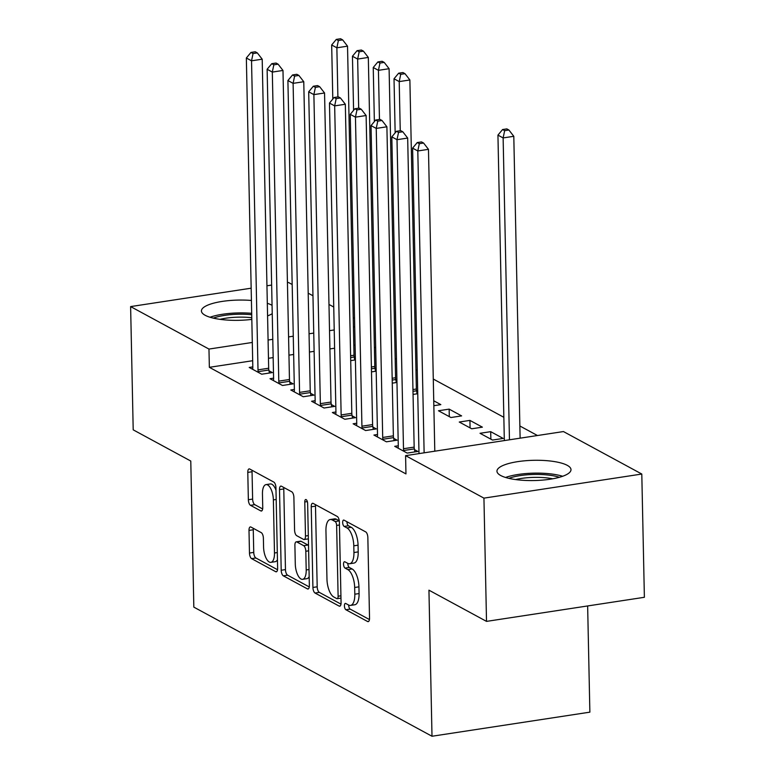 <?xml version="1.0" encoding="UTF-8"?>
<svg xmlns="http://www.w3.org/2000/svg" width="775" height="775" viewBox="0 0 775 775"><rect width="100%" height="100%" fill="white"/><g stroke="black" fill="none" stroke-linecap="round" stroke-linejoin="round"><path stroke-width="1.16" d="M344.42 605.856A3.265 1.356 -98.7 0 0 345.912 609.76L367.582 621.511A4.66 1.938 -98.7 0 0 368.193 621.637A4.66 1.938 -98.7 0 0 369.53 618.14L367.844 537.482A4.66 1.938 -98.7 0 0 365.703 531.902L344.032 520.151A3.265 1.356 -98.7 0 0 343.606 520.064A3.265 1.356 -98.7 0 0 342.666 522.505A3.265 1.356 -98.7 0 0 344.168 526.419L346.968 527.94A14.909 6.21 -98.7 0 1 353.797 545.823L353.933 552.536A14.909 6.21 -98.7 0 1 349.661 563.735A14.909 6.21 -98.7 0 1 347.713 563.338L344.904 561.817A3.265 1.356 -98.7 0 0 344.478 561.73A3.265 1.356 -98.7 0 0 343.538 564.181A3.265 1.356 -98.7 0 0 345.04 568.094L347.839 569.615A14.909 6.21 -98.7 0 1 354.669 587.489L354.814 594.212A14.909 6.21 -98.7 0 1 350.532 605.411A14.909 6.21 -98.7 0 1 348.585 605.013L345.776 603.493A3.265 1.356 -98.7 0 0 345.35 603.405A3.265 1.356 -98.7 0 0 344.42 605.856M348.682 605.062A3.265 1.356 -98.7 0 0 348.682 605.197A3.265 1.356 -98.7 0 0 350.174 609.111L369.442 619.554M346.938 521.72A3.265 1.356 -98.7 0 0 346.938 521.856A3.265 1.356 -98.7 0 0 348.43 525.77L351.23 527.291L346.968 527.94M347.81 563.386A3.265 1.356 -98.7 0 0 347.81 563.532A3.265 1.356 -98.7 0 0 349.302 567.436L352.112 568.957L347.839 569.615M267.317 303.306A37.026 10.123 178.8 0 1 271.715 305.127A37.026 10.123 178.8 0 1 272.064 305.321M272.238 313.672A37.026 10.123 178.8 0 1 267.578 315.88M251.817 319.387A37.026 10.123 178.8 0 1 205.162 315.28A37.026 10.123 178.8 0 1 201.422 310.978A37.026 10.123 178.8 0 1 251.42 300.468M567.261 465.339A37.026 10.123 178.8 0 1 570.991 469.65A37.026 10.123 178.8 0 1 542.403 480.122A37.026 10.123 178.8 0 1 500.698 475.501A37.026 10.123 178.8 0 1 496.959 471.2A37.026 10.123 178.8 0 1 525.557 460.728A37.026 10.123 178.8 0 1 567.261 465.339M250.945 527.048A4.66 1.938 -98.7 0 0 250.335 526.923A4.66 1.938 -98.7 0 0 248.998 530.429L249.472 553.05A4.66 1.938 -98.7 0 0 251.613 558.639L275.677 571.688A4.66 1.938 -98.7 0 0 276.287 571.814A4.66 1.938 -98.7 0 0 277.624 568.317L275.939 487.659A4.66 1.938 -98.7 0 0 273.808 482.079L249.734 469.02A4.66 1.938 -98.7 0 0 249.124 468.904A4.66 1.938 -98.7 0 0 247.787 472.401L248.358 499.73A4.66 1.938 -98.7 0 0 250.49 505.319L260.797 510.899A4.66 1.938 -98.7 0 0 261.407 511.025A4.66 1.938 -98.7 0 0 262.744 507.528L262.454 493.975A12.468 5.192 -98.7 0 1 266.038 484.608A12.468 5.192 -98.7 0 1 273.372 499.894L274.486 552.992A12.468 5.192 -98.7 0 1 270.911 562.35A12.468 5.192 -98.7 0 1 263.568 547.072L263.384 538.218A4.66 1.938 -98.7 0 0 261.252 532.638L250.945 527.048M252.679 360.714L209.357 367.321L405.964 473.912L405.587 455.652L563.444 431.559L641.797 474.038L483.939 498.131L405.587 455.652M209.357 367.321L208.969 349.07L130.617 306.59L251.158 288.193M641.797 474.038L644.383 597.292L486.516 621.385L428.943 590.172L432.004 736.25L193.828 607.125L190.776 461.048L133.203 429.844L130.617 306.59M486.516 621.385L483.939 498.131M312.916 587.45A4.66 1.938 -98.7 0 0 315.057 593.04L339.13 606.089A4.66 1.938 -98.7 0 0 339.731 606.215A4.66 1.938 -98.7 0 0 341.068 602.708L339.382 522.059A4.66 1.938 -98.7 0 0 337.251 516.47L313.177 503.421A4.66 1.938 -98.7 0 0 312.567 503.295A4.66 1.938 -98.7 0 0 311.23 506.792L312.916 587.45L317.188 586.801A4.66 1.938 -98.7 0 0 319.319 592.381L340.99 604.132M307.404 588.884L283.33 575.835A4.66 1.938 -98.7 0 1 281.199 570.255L279.504 489.597A4.66 1.938 -98.7 0 1 280.841 486.099A4.66 1.938 -98.7 0 1 281.451 486.225L291.758 491.805A4.66 1.938 -98.7 0 1 293.89 497.395L294.577 530.1A4.66 1.938 -98.7 0 0 296.709 535.69L303.548 539.4A4.66 1.938 -98.7 0 0 304.149 539.516A4.66 1.938 -98.7 0 0 305.486 536.019L304.778 501.967A3.265 1.356 -98.7 0 1 305.708 499.517A3.265 1.356 -98.7 0 1 307.636 503.517L309.351 585.512A4.66 1.938 -98.7 0 1 308.014 589.01A4.66 1.938 -98.7 0 1 307.404 588.884L308.557 588.709M432.004 736.25L589.872 712.157L587.644 605.953M273.594 378.171L270.01 378.713L282.478 385.475L293.144 383.848L289.782 382.027M376.146 369.559L375.11 368.997M371.487 371.893L376.185 371.177M315.163 400.704L311.579 401.247L324.047 408.008L334.713 406.381L331.351 404.56M417.715 392.102L416.679 391.54M413.056 394.427L417.744 393.71M356.723 423.237L353.138 423.789L365.616 430.542L376.282 428.914L372.911 427.093M449.142 409.132L438.476 410.76L450.943 417.522L461.609 415.894L449.142 409.132L449.297 416.63M398.292 445.77L394.707 446.323L407.175 453.075L417.841 451.447L414.48 449.626M490.701 431.665L480.035 433.293L492.512 440.055L503.178 438.427L490.701 431.665L490.866 439.163M355.086 345.078L353.797 345.282M334.606 348.207L329.908 348.924M314.127 351.337L309.428 352.053M293.647 354.466L288.949 355.173M273.158 357.585L268.47 358.302M537.462 435.521L519.87 425.988M503.847 417.299L433.283 379.043M417.26 370.363L415.952 369.646M396.48 359.096L395.163 358.379M375.691 347.83L374.383 347.113M469.921 420.399L459.255 422.026L471.723 428.788L482.389 427.161L469.921 420.399L470.076 427.897M377.512 434.504L373.928 435.056L386.396 441.808L397.062 440.181L393.7 438.359M433.835 405.693L440.83 404.627L433.738 400.782M335.943 411.971L332.359 412.513L344.827 419.275L355.493 417.647L352.131 415.826M396.936 380.835L395.899 380.273M392.266 383.16L396.965 382.443M294.374 389.438L290.79 389.98L303.257 396.742L313.923 395.114L310.562 393.293M355.367 358.292L354.33 357.73M350.707 360.627L355.396 359.91M252.805 366.904L249.221 367.447L261.698 374.209L272.364 372.581L268.993 370.76M354.708 326.827L353.419 327.021M334.228 329.947L329.53 330.663M313.739 333.076L309.051 333.793M293.26 336.205L288.562 336.922M272.781 339.324L268.082 340.041M252.301 342.453L208.969 349.07M287.428 282.652L288.484 282.497L292.175 284.502M308.198 293.183L312.964 295.769M328.978 304.449L333.744 307.036M353.216 317.585L354.524 318.302M266.949 285.781L271.647 285.064M350.532 605.411L354.795 604.762A14.909 6.21 -98.7 0 0 359.077 593.563L354.814 594.212M352.112 568.957A14.909 6.21 -98.7 0 1 358.932 586.84L359.077 593.563M349.661 563.735L353.923 563.086A14.909 6.21 -98.7 0 0 358.205 551.887L353.933 552.536M351.23 527.291A14.909 6.21 -98.7 0 1 358.06 545.164L358.205 551.887M315.58 504.719A4.66 1.938 -98.7 0 0 315.493 506.143L317.188 586.801M336.747 598.6A3.265 1.356 -98.7 0 0 337.173 598.688A3.265 1.356 -98.7 0 0 338.113 596.237L336.631 525.44A3.265 1.356 -98.7 0 0 335.139 521.527L332.175 519.918A14.909 6.21 -98.7 0 0 330.228 519.521A14.909 6.21 -98.7 0 0 325.946 530.72L326.963 579.119A14.909 6.21 -98.7 0 0 333.793 596.992L336.747 598.6M330.228 519.521L334.5 518.872A14.909 6.21 -98.7 0 1 336.447 519.269L339.285 520.81M309.264 586.937L287.603 575.186L283.33 575.835M283.863 487.523A4.66 1.938 -98.7 0 0 283.776 488.948L285.462 569.596A4.66 1.938 -98.7 0 0 287.603 575.186M295.285 564.045A12.468 5.192 -98.7 0 0 302.628 579.322A12.468 5.192 -98.7 0 0 306.202 569.964L305.805 551.257A4.66 1.938 -98.7 0 0 303.674 545.668L296.844 541.967A4.66 1.938 -98.7 0 0 296.234 541.841A4.66 1.938 -98.7 0 0 294.897 545.338L295.285 564.045M302.628 579.322L306.89 578.673A12.468 5.192 -98.7 0 0 309.167 576.707M308.508 545.503A4.66 1.938 -98.7 0 0 307.937 545.019L303.674 545.668M296.234 541.841L300.497 541.183A4.66 1.938 -98.7 0 1 301.107 541.308L307.937 545.019M270.911 562.35L275.173 561.701A12.468 5.192 -98.7 0 0 277.45 559.734M275.997 490.246A12.468 5.192 -98.7 0 0 270.301 483.958L266.038 484.608M252.137 470.328A4.66 1.938 -98.7 0 0 252.049 471.752L252.621 499.081A4.66 1.938 -98.7 0 0 254.762 504.67L262.657 508.952M253.347 528.356A4.66 1.938 -98.7 0 0 253.27 529.771L253.745 552.401A4.66 1.938 -98.7 0 0 255.876 557.99L277.547 569.732M520.122 438.175L513.796 136.303L503.13 137.931L497.938 135.121L504.331 440.578M509.456 439.803L503.13 137.931L504.651 130.665L508.913 130.016L506.84 128.892L502.568 129.541L504.651 130.665M497.938 135.121L502.568 129.541M508.913 130.016L513.796 136.303M434.794 451.195L428.468 149.333L417.802 150.96L424.128 452.823M419.314 143.685L423.586 143.036L421.503 141.912L417.241 142.561L419.314 143.685L417.802 150.96L412.6 148.141L419.004 453.608M428.468 149.333L423.586 143.036M417.241 142.561L412.6 148.141M403.494 448.735L414.16 447.107L407.679 138.066L397.013 139.694L403.494 448.735A4.747 1.976 -98.7 0 0 403.678 450.517L403.814 451.253M398.534 132.418L402.797 131.769L400.723 130.646L396.451 131.295L398.534 132.418L397.013 139.694L391.821 136.875L398.292 445.916A4.747 1.976 -98.7 0 1 398.176 447.543L398.069 448.144M414.16 447.107A4.747 1.976 -98.7 0 0 414.344 448.89L414.906 451.903M407.679 138.066L402.797 131.769M396.451 131.295L391.821 136.875M382.705 437.468L393.371 435.841L386.899 126.79L376.233 128.417L382.705 437.468A4.747 1.976 -98.7 0 0 382.889 439.251L383.034 439.987M377.754 121.152L382.017 120.503L379.944 119.379L375.672 120.028L377.754 121.152L376.233 128.417L371.041 125.608L377.512 434.649A4.747 1.976 -98.7 0 1 377.396 436.277L377.289 436.877M393.371 435.841A4.747 1.976 -98.7 0 0 393.564 437.623L394.117 440.636M386.899 126.79L382.017 120.503M375.672 120.028L371.041 125.608M508.865 478.349A32.037 8.757 178.8 0 1 536.494 474.416A32.037 8.757 178.8 0 1 559.395 477.293M552.769 478.785A29.663 8.108 -1.2 0 0 536.377 477.352A29.663 8.108 -1.2 0 0 515.549 479.56M562.66 476.267A36.783 10.056 -1.2 0 0 536.833 473.118A36.783 10.056 -1.2 0 0 505.562 477.458M213.328 318.128A32.037 8.757 178.8 0 1 240.957 314.204A32.037 8.757 178.8 0 1 251.72 314.728M251.778 317.721A29.663 8.108 -1.2 0 0 240.841 317.13A29.663 8.108 -1.2 0 0 220.013 319.339M251.691 313.323A36.783 10.056 -1.2 0 0 241.296 312.897A36.783 10.056 -1.2 0 0 210.025 317.246M361.925 426.202L372.591 424.574L366.12 115.523L355.454 117.151L361.925 426.202A4.747 1.976 -98.7 0 0 362.109 427.984L362.245 428.72M356.965 109.885L361.237 109.236L359.154 108.112L354.892 108.762L356.965 109.885L355.454 117.151L350.252 114.342L356.733 423.382A4.747 1.976 -98.7 0 1 356.616 425.01L356.51 425.611M372.591 424.574A4.747 1.976 -98.7 0 0 372.775 426.357L373.337 429.369M366.12 115.523L361.237 109.236M354.892 108.762L350.252 114.342M341.145 414.935L351.811 413.308L345.33 104.257L334.664 105.884L341.145 414.935A4.747 1.976 -98.7 0 0 341.329 416.718L341.465 417.454M336.185 98.619L340.448 97.97L338.375 96.846L334.103 97.495L336.185 98.619L334.664 105.884L329.472 103.075L335.943 412.116A4.747 1.976 -98.7 0 1 335.827 413.734L335.72 414.344M351.811 413.308A4.747 1.976 -98.7 0 0 351.995 415.09L352.548 418.103M345.33 104.257L340.448 97.97M334.103 97.495L329.472 103.075M417.095 393.807L416.543 390.803A4.747 1.976 81.3 0 1 416.359 389.011L409.878 79.97L399.212 81.598L394.02 78.779L395.153 132.864M400.249 130.713L399.212 81.598L400.733 74.332L404.996 73.683L402.923 72.55L398.65 73.199L400.733 74.332M394.02 78.779L398.65 73.199M404.996 73.683L409.878 79.97M320.356 403.668L331.022 402.041L324.551 92.99L313.885 94.618L320.356 403.668A4.747 1.976 -98.7 0 0 320.54 405.451L320.685 406.187M315.406 87.352L319.668 86.703L317.585 85.579L313.323 86.228L315.406 87.352L313.885 94.618L308.692 91.808L315.163 400.849A4.747 1.976 -98.7 0 1 315.047 402.467L314.941 403.077M331.022 402.041A4.747 1.976 -98.7 0 0 331.206 403.823L331.768 406.836M324.551 92.99L319.668 86.703M313.323 86.228L308.692 91.808M396.316 382.54L395.754 379.537A4.747 1.976 81.3 0 1 395.57 377.745L389.098 68.704L378.433 70.331L373.24 67.512L374.373 121.597M379.459 119.447L378.433 70.331L379.953 63.066L384.216 62.407L382.133 61.283L377.871 61.932L379.953 63.066M373.24 67.512L377.871 61.932M384.216 62.407L389.098 68.704M299.576 392.402L310.242 390.774L303.771 81.724L293.105 83.351L299.576 392.402A4.747 1.976 -98.7 0 0 299.76 394.184L299.896 394.921M294.616 76.086L298.888 75.437L296.806 74.303L292.543 74.962L294.616 76.086L293.105 83.351L287.903 80.532L294.384 389.583A4.747 1.976 -98.7 0 1 294.267 391.201L294.151 391.811M310.242 390.774A4.747 1.976 -98.7 0 0 310.426 392.557L310.988 395.56M303.771 81.724L298.888 75.437M292.543 74.962L287.903 80.532M375.536 371.273L374.974 368.261A4.747 1.976 81.3 0 1 374.79 366.478L368.319 57.437L357.653 59.065L352.451 56.246L353.584 110.331M358.68 108.18L357.653 59.065L359.164 51.799L363.436 51.14L361.353 50.017L357.091 50.666L359.164 51.799M352.451 56.246L357.091 50.666M363.436 51.14L368.319 57.437M278.787 381.135L289.463 379.498L282.982 70.457L272.316 72.085L278.787 381.135A4.747 1.976 -98.7 0 0 278.981 382.918L279.116 383.654M273.837 64.819L278.099 64.17L276.026 63.037L271.754 63.695L273.837 64.819L272.316 72.085L267.123 69.266L273.594 378.316A4.747 1.976 -98.7 0 1 273.478 379.934L273.372 380.544M289.463 379.498A4.747 1.976 -98.7 0 0 289.647 381.29L290.199 384.293M282.982 70.457L278.099 64.17M271.754 63.695L267.123 69.266M354.747 360.007L354.194 356.994A4.747 1.976 81.3 0 1 354.01 355.212L347.529 46.171L336.863 47.798L331.671 44.979L332.804 99.064M337.89 96.914L336.863 47.798L338.384 40.533L342.647 39.874L340.574 38.75L336.302 39.399L338.384 40.533M331.671 44.979L336.302 39.399M342.647 39.874L347.529 46.171M258.007 369.859L268.673 368.232L262.202 59.191L251.536 60.818L258.007 369.859A4.747 1.976 -98.7 0 0 258.191 371.651L258.327 372.387M253.047 53.553L257.319 52.903L255.237 51.77L250.974 52.429L253.047 53.553L251.536 60.818L246.343 57.999L252.815 367.05A4.747 1.976 -98.7 0 1 252.698 368.668L252.592 369.268M268.673 368.232A4.747 1.976 -98.7 0 0 268.857 370.024L269.419 373.027M262.202 59.191L257.319 52.903M250.974 52.429L246.343 57.999M350.174 609.111L345.912 609.76M348.43 525.77L344.168 526.419M349.302 567.436L345.04 568.094M358.932 586.84L354.669 587.489M358.06 545.164L353.797 545.823M368.735 621.337L367.582 621.511M315.493 506.143L311.23 506.792M340.283 605.905L339.13 606.089M319.319 592.381L315.057 593.04M340.932 595.801L338.113 596.237M339.44 525.004L336.631 525.44M339.295 520.897L335.139 521.527M336.447 519.269L332.175 519.918M285.462 569.596L281.199 570.255M283.776 488.948L279.504 489.597M308.305 535.593L305.486 536.019M307.336 501.58L304.778 501.967M309.012 569.528L306.202 569.964M308.624 550.822L305.805 551.257M301.107 541.308L296.844 541.967M277.295 552.556L274.486 552.992M276.181 499.458L273.372 499.894M261.95 510.725L260.797 510.899M254.762 504.67L250.49 505.319M252.621 499.081L248.358 499.73M252.049 471.752L247.787 472.401M276.83 571.514L275.677 571.688M255.876 557.99L251.613 558.639M253.745 552.401L249.472 553.05M253.27 529.771L248.998 530.429M403.678 450.517L414.344 448.89M382.889 439.251L393.564 437.623M362.109 427.984L372.775 426.357M341.329 416.718L351.995 415.09M416.543 390.803L412.988 391.346M416.359 389.011L412.949 389.534M320.54 405.451L331.206 403.823M395.754 379.537L392.208 380.079M395.57 377.745L392.169 378.268M299.76 394.184L310.426 392.557M374.974 368.261L371.419 368.803M374.79 366.478L371.38 367.001M278.981 382.918L289.647 381.29M354.194 356.994L350.639 357.537M354.01 355.212L350.6 355.735M258.191 371.651L268.857 370.024M340.971 598.106L337.173 598.688M308.373 538.877L304.149 539.516"/></g></svg>
